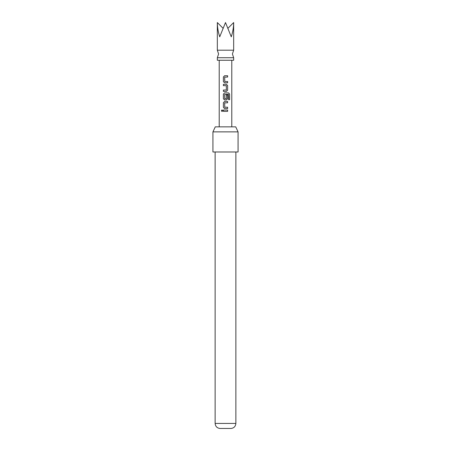 <?xml version="1.0" encoding="UTF-8"?>
<svg xmlns="http://www.w3.org/2000/svg" width="451" height="451" viewBox="0 0 451 451"><rect width="100%" height="100%" fill="white"/><g stroke="black" fill="none" stroke-linecap="round" stroke-linejoin="round"><path stroke-width="0.68" d="M222.067 109.886L221.464 110.704L222.067 111.521M222.738 110.704L222.027 109.886L221.379 110.704L222.027 111.521L222.738 110.704M233.669 50.196L217.331 50.196L218.588 53.968L217.331 57.734L233.669 57.734L232.412 53.968L233.669 50.196L233.669 22.55L228.043 28.182M217.331 50.196L217.331 22.55C217.365 27.195 218.166 31.953 219.722 36.83L225.5 22.55L231.278 36.83C232.834 31.953 233.635 27.195 233.669 22.55M217.331 57.734L217.331 60.248L233.669 60.248L233.669 57.734M215.279 126.855L235.721 126.855L238.066 131.878L212.934 131.878L215.279 126.855M235.867 423.433C235.585 426.37 234.013 428.038 231.154 428.45L219.846 428.45C216.987 428.038 215.415 426.37 215.133 423.433L235.867 423.433L235.867 151.987M212.934 131.878L212.934 151.987L238.066 151.987L238.066 131.878M224.761 81.501L227.62 81.501L227.62 82.821L224.587 82.821L223.397 81.586L223.397 76.969L224.587 75.74L227.62 75.74L227.62 77.059L224.677 77.144L224.761 81.501M227.62 90.166L227.62 85.543L226.43 84.314L223.397 84.314L223.397 85.634L226.34 85.724L226.34 89.986L223.397 90.076L223.397 91.395L226.43 91.395L227.62 90.166L227.62 85.543M229.621 99.665L229.621 94.124L228.618 92.889L224.587 92.889L223.397 94.124L223.397 98.741L224.587 99.97L226.43 99.97L227.62 98.741L227.62 94.958L226.34 94.958L226.34 98.707L224.761 98.797L224.677 94.445L228.465 94.355L228.544 99.665L229.621 99.665M224.761 107.231L227.62 107.231L227.62 108.55L224.587 108.55L223.397 107.315L223.397 102.698L224.587 101.469L227.62 101.469L227.62 102.789L224.677 102.873L224.761 107.231M223.397 110.044L227.62 110.044L227.62 111.363L223.397 111.363L223.397 110.044M217.331 22.55L222.957 28.182M223.437 110.044L223.437 111.363M227.58 111.363L227.58 110.044M227.58 102.789L227.58 101.469M224.609 101.469L223.397 102.698M223.437 102.698L223.397 107.315M223.437 107.315L224.609 108.55M227.58 108.55L227.58 107.231M229.536 99.665L229.621 94.124M229.536 94.124L228.556 92.889M224.609 92.889L223.397 94.124M223.437 94.124L223.397 98.741M223.437 98.741L224.609 99.97M226.408 99.97L227.62 98.741M227.58 98.741L227.58 94.958M227.58 85.543L226.408 84.314M223.437 84.314L223.437 85.634M223.437 90.076L223.437 91.395M226.408 91.395L227.58 90.166M227.58 77.059L227.58 75.74M224.609 75.74L223.397 76.969M223.437 76.969L223.397 81.586M223.437 81.586L224.609 82.821M227.58 82.821L227.58 81.501M231.786 126.855L231.786 60.248M219.214 126.855L219.214 60.248M215.133 423.433L215.133 151.987"/></g></svg>
